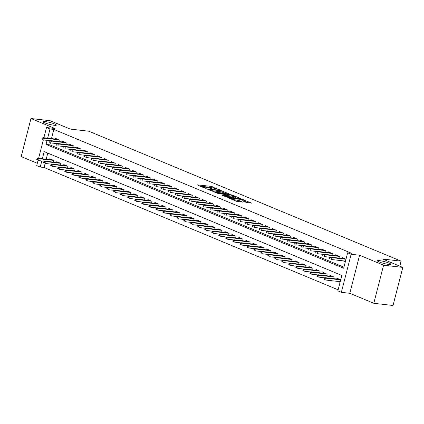<?xml version="1.0" encoding="UTF-8"?>
<svg xmlns="http://www.w3.org/2000/svg" width="424" height="424" viewBox="0 0 424 424"><rect width="100%" height="100%" fill="white"/><g stroke="black" fill="none" stroke-linecap="round" stroke-linejoin="round"><path stroke-width="0.64" d="M219.621 189.904L210.924 186.353L197.006 184.816L204.575 188.033L205.815 188.277L204.686 187.758A3.371 0.477 14.4 0 1 203.838 187.196A3.371 0.477 14.4 0 1 204.903 187.122L206.032 187.249A3.371 0.477 14.4 0 1 210.649 188.442L212.604 189.099L211.703 188.563A3.371 0.477 14.4 0 1 210.855 188.002A3.371 0.477 14.4 0 1 211.921 187.927L213.055 188.055A3.371 0.477 14.4 0 1 217.666 189.247L219.669 189.761M379.602 260.654A6.869 0.97 14.4 0 0 377.434 260.813A6.869 0.97 14.4 0 0 381.287 262.721A6.869 0.97 14.4 0 0 388.57 264.385A6.869 0.97 14.4 0 0 390.737 264.226A6.869 0.97 14.4 0 0 386.884 262.318A6.869 0.97 14.4 0 0 379.602 260.654M45.209 121.545A6.869 0.97 14.4 0 0 43.036 121.699A6.869 0.97 14.4 0 0 46.889 123.612A6.869 0.97 14.4 0 0 54.171 125.271A6.869 0.97 14.4 0 0 56.339 125.117A6.869 0.97 14.4 0 0 52.491 123.209A6.869 0.97 14.4 0 0 45.209 121.545M246.121 202.37L251.708 203.154L241.892 199.232L227.974 197.701L236.348 201.252L242.729 202.126L238.993 200.51L235.267 199.874A2.82 0.398 14.4 0 1 232.278 199.19A2.82 0.398 14.4 0 1 230.698 198.406A2.82 0.398 14.4 0 1 231.589 198.342L240.53 199.37A2.82 0.398 14.4 0 1 243.519 200.048A2.82 0.398 14.4 0 1 245.099 200.833A2.82 0.398 14.4 0 1 244.208 200.897L242.385 200.753L246.121 202.37M402.8 267.412L393.027 305.481L373.804 303.277L383.577 265.207L402.8 267.412L382.665 259.032L401.12 261.152L88.786 131.217L70.331 129.097L50.196 120.723L30.973 118.519L54.961 128.499L46.502 127.529L50.005 128.986L53.848 129.426L351.48 253.239L347.632 252.799L351.136 254.257L341.362 292.327L337.859 290.869L341.824 275.436L44.191 151.622L42.363 158.735M383.577 265.207L359.594 255.227L351.136 254.257M229.999 194.287L220.512 190.339L206.594 188.807L216.415 192.729L229.999 194.287M232.644 195.162L241.018 198.708L227.105 197.176L221.922 195.183L228.096 195.766L225.531 194.632L217.157 193.222L231.202 194.786L232.644 195.162L232.548 195.522M30.973 118.519L21.2 156.589L37.317 163.293M337.764 281.419L340.043 282.363M58.872 141.552L59.286 139.941L55.083 138.198L54.882 138.987M65.874 144.467L66.287 142.856L62.09 141.107L61.883 141.897M72.88 147.382L73.294 145.771L69.091 144.022L68.889 144.812M79.882 150.292L80.295 148.681L76.092 146.937L75.891 147.727M86.883 153.207L87.296 151.596L83.099 149.847L82.892 150.642M93.89 156.122L94.303 154.511L90.1 152.762L89.899 153.552M100.891 159.032L101.304 157.426L97.101 155.677L96.9 156.467M107.892 161.947L108.306 160.336L104.108 158.587L103.901 159.382M114.899 164.862L115.312 163.251L111.109 161.502L110.908 162.291M121.9 167.772L122.313 166.166L118.111 164.417L117.909 165.206M128.901 170.687L129.315 169.075L125.117 167.326L124.91 168.121M135.908 173.602L136.321 171.99L132.118 170.241L131.917 171.031M142.909 176.511L143.323 174.905L139.12 173.156L138.918 173.946M149.911 179.426L150.324 177.815L146.126 176.071L145.92 176.861M156.917 182.341L157.331 180.73L153.128 178.981L152.926 179.771M163.918 185.256L164.332 183.645L160.129 181.896L159.928 182.686M170.92 188.166L171.333 186.555L167.136 184.811L166.929 185.601M177.926 191.081L178.34 189.47L174.137 187.721L173.935 188.51M184.928 193.996L185.341 192.385L181.138 190.636L180.937 191.425M191.929 196.906L192.342 195.294L188.145 193.551L187.938 194.34M198.936 199.821L199.349 198.209L195.146 196.46L194.945 197.25M205.937 202.736L206.35 201.124L202.147 199.375L201.946 200.165M212.938 205.645L213.352 204.034L209.154 202.29L208.947 203.08M219.945 208.56L220.358 206.949L216.155 205.2L215.954 205.995M226.946 211.475L227.359 209.864L223.157 208.115L222.955 208.905M233.947 214.385L234.361 212.779L230.163 211.03L229.956 211.82M240.954 217.3L241.367 215.689L237.164 213.94L236.963 214.735M247.955 220.215L248.369 218.604L244.166 216.855L243.964 217.644M254.957 223.125L255.37 221.519L251.172 219.77L250.966 220.559M261.963 226.04L262.377 224.429L258.174 222.679L257.972 223.475M268.964 228.955L269.378 227.344L265.175 225.595L264.974 226.384M275.966 231.87L276.379 230.258L272.181 228.51L271.975 229.299M282.972 234.779L283.386 233.168L279.183 231.424L278.981 232.214M289.974 237.694L290.387 236.083L286.184 234.334L285.983 235.124M296.975 240.609L297.388 238.998L293.191 237.249L292.984 238.039M303.981 243.519L304.395 241.908L300.192 240.164L299.991 240.954M310.983 246.434L311.396 244.823L307.193 243.074L306.992 243.864M317.984 249.349L318.398 247.738L314.2 245.989L313.993 246.779M324.991 252.259L325.404 250.648L321.201 248.904L321 249.694M331.992 255.174L332.405 253.563L328.203 251.814L328.001 252.603M338.993 258.089L339.407 256.478L335.209 254.729L335.002 255.518M53.848 129.426L51.495 138.595M50.43 142.74L49.884 144.86L343.938 267.189M343.048 260.839L345.327 261.788M342.009 258.433L342.21 257.644L345.989 259.212M45.145 163.32L44.075 167.496L338.129 289.825M47.769 153.106L46.211 159.175M49.597 159.567L49.799 158.772L54.002 160.521L53.588 162.132M56.599 162.477L56.805 161.687L61.008 163.436L60.595 165.047M63.605 165.392L63.807 164.602L68.01 166.351L67.596 167.957M70.607 168.307L70.808 167.512L75.011 169.261L74.598 170.872M77.608 171.217L77.815 170.427L82.017 172.176L81.604 173.787M84.615 174.132L84.816 173.342L89.019 175.091L88.605 176.702M91.616 177.047L91.817 176.257L96.02 178.001L95.607 179.612M98.617 179.956L98.824 179.167L103.027 180.916L102.608 182.527M105.624 182.871L105.825 182.082L110.028 183.831L109.615 185.442M112.625 185.786L112.826 184.997L117.029 186.74L116.616 188.351M119.626 188.696L119.833 187.906L124.031 189.655L123.617 191.266M126.633 191.611L126.834 190.821L131.037 192.57L130.624 194.181M133.634 194.526L133.836 193.736L138.038 195.48L137.625 197.091M140.636 197.436L140.842 196.646L145.04 198.395L144.626 200.006M147.642 200.351L147.844 199.561L152.046 201.31L151.633 202.921M154.643 203.266L154.845 202.476L159.048 204.225L158.634 205.831M161.645 206.181L161.851 205.386L166.049 207.135L165.636 208.746M168.651 209.09L168.853 208.301L173.056 210.05L172.642 211.661M175.653 212.005L175.854 211.216L180.057 212.965L179.643 214.571M182.654 214.92L182.861 214.125L187.058 215.874L186.645 217.486M189.661 217.83L189.862 217.04L194.065 218.789L193.651 220.401M196.662 220.745L196.863 219.955L201.066 221.704L200.653 223.31M203.663 223.66L203.87 222.865L208.067 224.614L207.654 226.225M210.67 226.57L210.871 225.78L215.074 227.529L214.661 229.14M217.671 229.485L217.872 228.695L222.075 230.444L221.662 232.055M224.672 232.4L224.879 231.61L229.077 233.354L228.663 234.965M231.679 235.309L231.88 234.52L236.083 236.269L235.67 237.88M238.68 238.224L238.882 237.435L243.084 239.184L242.671 240.795M245.682 241.139L245.888 240.35L250.086 242.093L249.672 243.705M252.688 244.049L252.889 243.259L257.092 245.008L256.679 246.62M259.689 246.964L259.891 246.174L264.094 247.923L263.68 249.535M266.691 249.879L266.897 249.089L271.095 250.833L270.682 252.444M273.697 252.789L273.899 251.999L278.102 253.748L277.688 255.359M280.699 255.704L280.9 254.914L285.103 256.663L284.69 258.274M287.7 258.619L287.907 257.829L292.104 259.578L291.691 261.184M294.707 261.534L294.908 260.739L299.111 262.488L298.697 264.099M301.708 264.444L301.909 263.654L306.112 265.403L305.699 267.014M308.709 267.358L308.916 266.569L313.113 268.318L312.7 269.924M315.716 270.274L315.917 269.478L320.12 271.228L319.707 272.839M322.717 273.183L322.918 272.394L327.121 274.143L326.708 275.754M329.718 276.098L329.925 275.309L334.123 277.058L333.709 278.663M336.725 279.013L336.926 278.218L340.705 279.792M399.827 266.177L401.12 261.152M359.594 255.227L349.816 293.297L373.804 303.277M349.816 293.297L341.362 292.327M44.075 167.496L40.227 167.056L36.729 165.599L38.07 160.373M47.08 140.376L46.041 144.42L343.673 268.233L347.632 252.799M50.005 128.986L47.647 138.155M38.6 158.306L43.354 139.793M43.884 137.726L46.502 127.529M41.796 160.956L40.227 167.056M49.884 144.86L46.041 144.42M212.742 188.023L210.659 187.382L200.102 186.168M226.973 193.938L223.358 192.438M221.651 190.906L208.719 189.279L209.668 189.83A3.371 0.477 14.4 0 0 214.284 191.023L222.436 191.961A3.371 0.477 14.4 0 0 223.501 191.881A3.371 0.477 14.4 0 0 222.653 191.319L221.651 190.906M223.501 191.881L223.236 192.909A3.371 0.477 14.4 0 1 222.171 192.989L214.327 192.088M234.223 196.959L237.663 198.39M225.017 196.535L227.836 196.794L228.096 195.766M233.481 196.45A2.82 0.398 14.4 0 0 234.371 196.381A2.82 0.398 14.4 0 0 232.792 195.602A2.82 0.398 14.4 0 0 229.803 194.918L226.321 194.579L228.891 195.713L233.481 196.45L233.216 197.478A2.82 0.398 14.4 0 0 234.106 197.414L234.371 196.381M233.216 197.478L227.921 196.45M239.369 201.803L235.707 200.981M248.353 202.836L244.95 201.421M36.978 158.624L36.713 159.652L37.413 159.943L37.678 158.915L36.978 158.624L37.8 158.21L39.061 158.735L38.584 160.59L44.52 161.268M37.678 158.915L39.061 158.735L53.763 160.42M37.8 158.21L52.502 159.896M37.413 159.943L36.713 159.652M42.962 138.335L42.257 138.044L41.997 139.077L42.697 139.369L42.962 138.335L44.345 138.155L43.084 137.63L57.786 139.321M59.047 139.846L44.345 138.155L43.868 140.01L49.799 140.689M42.697 139.369L41.997 139.077M43.084 137.63L42.257 138.044M43.979 161.539L43.714 162.567L44.414 162.858L44.679 161.83L43.979 161.539L44.806 161.125L46.062 161.65L45.591 163.5L51.521 164.183M44.679 161.83L46.062 161.65L60.765 163.335M44.806 161.125L59.503 162.811M44.414 162.858L43.714 162.567M50.981 164.454L50.716 165.482L51.421 165.773L51.68 164.745L50.981 164.454L51.808 164.04L53.069 164.565L52.592 166.415L58.523 167.093M51.68 164.745L53.069 164.565L67.771 166.25M51.808 164.04L66.51 165.726M51.421 165.773L50.716 165.482M57.987 167.363L57.722 168.392L58.422 168.683L58.687 167.655L57.987 167.363L58.809 166.95L60.07 167.475L59.593 169.33L65.524 170.008M58.687 167.655L60.07 167.475L74.772 169.16M58.809 166.95L73.511 168.635M58.422 168.683L57.722 168.392M64.989 170.278L64.724 171.307L65.423 171.598L65.688 170.57L64.989 170.278L65.815 169.865L67.072 170.39L66.6 172.239L72.531 172.923M65.688 170.57L67.072 170.39L81.774 172.075M65.815 169.865L80.512 171.55M65.423 171.598L64.724 171.307M49.963 141.25L49.264 140.959L48.999 141.987L49.698 142.279L49.963 141.25L51.346 141.07L50.085 140.545L64.787 142.231M66.049 142.756L51.346 141.07L50.875 142.925L56.805 143.603M49.698 142.279L48.999 141.987M50.085 140.545L49.264 140.959M56.964 144.165L56.265 143.874L56 144.902L56.699 145.194L56.964 144.165L58.353 143.985L57.092 143.46L71.794 145.146M73.05 145.671L58.353 143.985L57.876 145.835L63.807 146.518M56.699 145.194L56 144.902M57.092 143.46L56.265 143.874M63.971 147.075L63.266 146.789L63.006 147.817L63.706 148.108L63.971 147.075L65.354 146.895L64.093 146.375L78.795 148.061M80.057 148.586L65.354 146.895L64.877 148.75L70.808 149.428M63.706 148.108L63.006 147.817M64.093 146.375L63.266 146.789M70.972 149.99L70.273 149.698L70.008 150.727L70.707 151.018L70.972 149.99L72.356 149.81L71.094 149.285L85.796 150.971M87.058 151.495L72.356 149.81L71.884 151.665L77.815 152.343M70.707 151.018L70.008 150.727M71.094 149.285L70.273 149.698M71.99 173.193L71.725 174.222L72.425 174.513L72.69 173.485L71.99 173.193L72.817 172.78L74.078 173.305L73.601 175.154L79.532 175.833M72.69 173.485L74.078 173.305L88.78 174.99M72.817 172.78L87.519 174.465M72.425 174.513L71.725 174.222M77.974 152.905L77.274 152.613L77.009 153.642L77.709 153.933L77.974 152.905L79.362 152.725L78.101 152.2L92.803 153.886M94.059 154.41L79.362 152.725L78.885 154.575L84.816 155.258M77.709 153.933L77.009 153.642M78.101 152.2L77.274 152.613M78.997 176.103L78.732 177.137L79.431 177.423L79.696 176.395L78.997 176.103L79.818 175.69L81.079 176.214L80.602 178.069L86.533 178.748M79.696 176.395L81.079 176.214L95.782 177.9M79.818 175.69L94.52 177.38M79.431 177.423L78.732 177.137M84.98 155.82L84.275 155.529L84.016 156.557L84.715 156.848L84.98 155.82L86.364 155.64L85.102 155.115L99.804 156.801M101.066 157.325L86.364 155.64L85.887 157.489L91.817 158.168M84.715 156.848L84.016 156.557M85.102 155.115L84.275 155.529M85.998 179.018L85.733 180.046L86.432 180.338L86.697 179.31L85.998 179.018L86.825 178.605L88.081 179.129L87.609 180.979L93.54 181.663M86.697 179.31L88.081 179.129L102.783 180.815M86.825 178.605L101.522 180.29M86.432 180.338L85.733 180.046M91.982 158.73L91.282 158.438L91.017 159.466L91.717 159.758L91.982 158.73L93.365 158.549L92.103 158.025L106.806 159.71M108.067 160.235L93.365 158.549L92.893 160.404L98.824 161.083M91.717 159.758L91.017 159.466M92.103 158.025L91.282 158.438M92.999 181.933L92.734 182.961L93.434 183.253L93.699 182.225L92.999 181.933L93.826 181.52L95.087 182.044L94.61 183.894L100.541 184.578M93.699 182.225L95.087 182.044L109.79 183.73M93.826 181.52L108.528 183.205M93.434 183.253L92.734 182.961M98.983 161.645L98.283 161.353L98.018 162.381L98.718 162.673L98.983 161.645L100.371 161.464L99.11 160.94L113.812 162.625M115.068 163.15L100.371 161.464L99.894 163.314L105.825 163.998M98.718 162.673L98.018 162.381M99.11 160.94L98.283 161.353M100.006 184.843L99.741 185.876L100.44 186.168L100.705 185.134L100.006 184.843L100.827 184.429L102.089 184.954L101.612 186.809L107.542 187.488M100.705 185.134L102.089 184.954L116.791 186.645M100.827 184.429L115.529 186.12M100.44 186.168L99.741 185.876M105.989 164.56L105.285 164.268L105.025 165.296L105.724 165.588L105.989 164.56L107.373 164.38L106.111 163.855L120.814 165.54M122.075 166.065L107.373 164.38L106.896 166.229L112.826 166.908M105.724 165.588L105.025 165.296M106.111 163.855L105.285 164.268M107.007 187.758L106.742 188.786L107.442 189.078L107.707 188.049L107.007 187.758L107.834 187.344L109.09 187.869L108.618 189.719L114.549 190.403M107.707 188.049L109.09 187.869L123.792 189.554M107.834 187.344L122.531 189.03M107.442 189.078L106.742 188.786M112.991 167.469L112.291 167.178L112.026 168.206L112.726 168.498L112.991 167.469L114.374 167.289L113.113 166.764L127.815 168.45M129.076 168.975L114.374 167.289L113.902 169.144L119.833 169.823M112.726 168.498L112.026 168.206M113.113 166.764L112.291 167.178M114.008 190.673L113.743 191.701L114.443 191.993L114.708 190.964L114.008 190.673L114.835 190.259L116.097 190.784L115.62 192.634L121.55 193.318M114.708 190.964L116.097 190.784L130.799 192.47M114.835 190.259L129.537 191.945M114.443 191.993L113.743 191.701M119.992 170.384L119.292 170.093L119.027 171.121L119.727 171.413L119.992 170.384L121.381 170.204L120.119 169.679L134.821 171.365M136.078 171.89L121.381 170.204L120.904 172.054L126.834 172.738M119.727 171.413L119.027 171.121M120.119 169.679L119.292 170.093M121.015 193.583L120.75 194.616L121.45 194.907L121.715 193.874L121.015 193.583L121.836 193.169L123.098 193.694L122.621 195.549L128.552 196.227M121.715 193.874L123.098 193.694L137.8 195.385M121.836 193.169L136.539 194.86M121.45 194.907L120.75 194.616M126.999 173.299L126.294 173.008L126.034 174.036L126.734 174.328L126.999 173.299L128.382 173.119L127.121 172.595L141.823 174.28M143.084 174.805L128.382 173.119L127.905 174.969L133.836 175.647M126.734 174.328L126.034 174.036M127.121 172.595L126.294 173.008M128.016 196.498L127.751 197.526L128.451 197.817L128.716 196.789L128.016 196.498L128.843 196.084L130.099 196.609L129.627 198.464L135.558 199.142M128.716 196.789L130.099 196.609L144.801 198.294M128.843 196.084L143.54 197.769M128.451 197.817L127.751 197.526M134 176.209L133.3 175.918L133.035 176.946L133.735 177.237L134 176.209L135.383 176.029L134.122 175.504L148.824 177.195M150.085 177.714L135.383 176.029L134.912 177.884L140.842 178.562M133.735 177.237L133.035 176.946M134.122 175.504L133.3 175.918M135.018 199.413L134.752 200.441L135.452 200.732L135.717 199.704L135.018 199.413L135.844 198.999L137.106 199.524L136.629 201.374L142.559 202.057M135.717 199.704L137.106 199.524L151.808 201.209M135.844 198.999L150.547 200.684M135.452 200.732L134.752 200.441M141.001 179.124L140.302 178.833L140.037 179.861L140.736 180.152L141.001 179.124L142.39 178.944L141.128 178.419L155.831 180.105M157.087 180.629L142.39 178.944L141.913 180.794L147.844 181.477M140.736 180.152L140.037 179.861M141.128 178.419L140.302 178.833M142.024 202.328L141.759 203.356L142.459 203.647L142.724 202.619L142.024 202.328L142.846 201.914L144.107 202.434L143.63 204.288L149.561 204.967M142.724 202.619L144.107 202.434L158.809 204.124M142.846 201.914L157.548 203.6M142.459 203.647L141.759 203.356M148.008 182.039L147.303 181.748L147.043 182.776L147.743 183.067L148.008 182.039L149.391 181.859L148.13 181.334L162.832 183.02M164.093 183.544L149.391 181.859L148.914 183.709L154.845 184.387M147.743 183.067L147.043 182.776M148.13 181.334L147.303 181.748M149.025 205.237L148.76 206.265L149.46 206.557L149.725 205.529L149.025 205.237L149.852 204.824L151.108 205.349L150.637 207.203L156.567 207.882M149.725 205.529L151.108 205.349L165.811 207.034M149.852 204.824L164.549 206.509M149.46 206.557L148.76 206.265M155.009 184.949L154.309 184.657L154.044 185.691L154.744 185.982L155.009 184.949L156.392 184.769L155.131 184.244L169.833 185.935M171.095 186.459L156.392 184.769L155.921 186.624L161.851 187.302M154.744 185.982L154.044 185.691M155.131 184.244L154.309 184.657M156.027 208.152L155.762 209.18L156.461 209.472L156.726 208.444L156.027 208.152L156.853 207.739L158.115 208.263L157.638 210.113L163.569 210.797M156.726 208.444L158.115 208.263L172.812 209.949M156.853 207.739L171.556 209.424M156.461 209.472L155.762 209.18M162.01 187.864L161.311 187.572L161.046 188.601L161.745 188.892L162.01 187.864L163.399 187.684L162.138 187.159L176.84 188.844M178.096 189.369L163.399 187.684L162.922 189.533L168.853 190.217M161.745 188.892L161.046 188.601M162.138 187.159L161.311 187.572M163.028 211.067L162.768 212.095L163.468 212.387L163.733 211.359L163.028 211.067L163.855 210.654L165.116 211.179L164.639 213.028L170.57 213.707M163.733 211.359L165.116 211.179L179.818 212.864M163.855 210.654L178.557 212.339M163.468 212.387L162.768 212.095M169.017 190.779L168.312 190.487L168.052 191.516L168.752 191.807L169.017 190.779L170.4 190.599L169.139 190.074L183.841 191.759M185.103 192.284L170.4 190.599L169.923 192.448L175.854 193.132M168.752 191.807L168.052 191.516M169.139 190.074L168.312 190.487M170.035 213.977L169.77 215.005L170.469 215.297L170.734 214.268L170.035 213.977L170.856 213.564L172.118 214.088L171.646 215.943L177.577 216.622M170.734 214.268L172.118 214.088L186.82 215.774M170.856 213.564L185.558 215.249M170.469 215.297L169.77 215.005M176.018 193.689L175.319 193.397L175.054 194.431L175.753 194.722L176.018 193.689L177.402 193.508L176.14 192.984L190.842 194.674M192.104 195.199L177.402 193.508L176.93 195.363L182.861 196.042M175.753 194.722L175.054 194.431M176.14 192.984L175.319 193.397M177.036 216.892L176.771 217.92L177.471 218.212L177.736 217.183L177.036 216.892L177.863 216.478L179.124 217.003L178.647 218.853L184.578 219.537M177.736 217.183L179.124 217.003L193.821 218.689M177.863 216.478L192.565 218.164M177.471 218.212L176.771 217.92M183.02 196.603L182.32 196.312L182.055 197.34L182.755 197.632L183.02 196.603L184.408 196.423L183.147 195.899L197.849 197.584M199.105 198.109L184.408 196.423L183.931 198.278L189.862 198.957M182.755 197.632L182.055 197.34M183.147 195.899L182.32 196.312M184.037 219.807L183.778 220.835L184.477 221.127L184.742 220.098L184.037 219.807L184.864 219.394L186.125 219.918L185.648 221.768L191.579 222.446M184.742 220.098L186.125 219.918L200.828 221.604M184.864 219.394L199.566 221.079M184.477 221.127L183.778 220.835M190.026 199.519L189.321 199.227L189.062 200.255L189.761 200.547L190.026 199.519L191.41 199.338L190.148 198.814L204.85 200.499M206.112 201.024L191.41 199.338L190.933 201.188L196.863 201.872M189.761 200.547L189.062 200.255M190.148 198.814L189.321 199.227M191.044 222.717L190.779 223.745L191.478 224.036L191.743 223.008L191.044 222.717L191.865 222.303L193.127 222.828L192.655 224.683L198.586 225.361M191.743 223.008L193.127 222.828L207.829 224.513M191.865 222.303L206.568 223.994M191.478 224.036L190.779 223.745M197.028 202.428L196.328 202.142L196.063 203.17L196.763 203.462L197.028 202.428L198.411 202.248L197.149 201.729L211.852 203.414M213.113 203.939L198.411 202.248L197.939 204.103L203.87 204.781M196.763 203.462L196.063 203.17M197.149 201.729L196.328 202.142M198.045 225.632L197.78 226.66L198.48 226.951L198.745 225.923L198.045 225.632L198.872 225.218L200.133 225.743L199.656 227.593L205.587 228.276M198.745 225.923L200.133 225.743L214.83 227.428M198.872 225.218L213.574 226.904M198.48 226.951L197.78 226.66M204.029 205.343L203.329 205.052L203.064 206.08L203.764 206.371L204.029 205.343L205.417 205.163L204.156 204.638L218.858 206.324M220.114 206.848L205.417 205.163L204.94 207.018L210.871 207.696M203.764 206.371L203.064 206.08M204.156 204.638L203.329 205.052M205.046 228.547L204.787 229.575L205.486 229.866L205.751 228.838L205.046 228.547L205.873 228.133L207.135 228.658L206.658 230.508L212.588 231.186M205.751 228.838L207.135 228.658L221.837 230.343M205.873 228.133L220.575 229.819M205.486 229.866L204.787 229.575M211.035 208.258L210.331 207.967L210.071 208.995L210.77 209.286L211.035 208.258L212.419 208.078L211.157 207.553L225.859 209.239M227.121 209.763L212.419 208.078L211.942 209.928L217.872 210.611M210.77 209.286L210.071 208.995M211.157 207.553L210.331 207.967M212.053 231.456L211.788 232.49L212.488 232.776L212.753 231.748L212.053 231.456L212.875 231.043L214.136 231.568L213.664 233.423L219.595 234.101M212.753 231.748L214.136 231.568L228.838 233.253M212.875 231.043L227.577 232.734M212.488 232.776L211.788 232.49M219.054 234.371L218.789 235.399L219.489 235.691L219.754 234.663L219.054 234.371L219.881 233.958L221.143 234.483L220.666 236.332L226.596 237.016M219.754 234.663L221.143 234.483L235.839 236.168M219.881 233.958L234.583 235.643M219.489 235.691L218.789 235.399M226.056 237.286L225.796 238.315L226.496 238.606L226.761 237.578L226.056 237.286L226.882 236.873L228.144 237.398L227.667 239.247L233.598 239.931M226.761 237.578L228.144 237.398L242.846 239.083M226.882 236.873L241.585 238.558M226.496 238.606L225.796 238.315M218.037 211.173L217.337 210.882L217.072 211.91L217.772 212.201L218.037 211.173L219.42 210.993L218.159 210.468L232.861 212.154M234.122 212.678L219.42 210.993L218.948 212.843L224.879 213.521M217.772 212.201L217.072 211.91M218.159 210.468L217.337 210.882M225.038 214.083L224.338 213.791L224.073 214.82L224.773 215.111L225.038 214.083L226.427 213.903L225.165 213.378L239.867 215.063M241.124 215.588L226.427 213.903L225.95 215.758L231.88 216.436M224.773 215.111L224.073 214.82M225.165 213.378L224.338 213.791M232.045 216.998L231.34 216.706L231.08 217.735L231.78 218.026L232.045 216.998L233.428 216.818L232.167 216.293L246.869 217.978M248.13 218.503L233.428 216.818L232.951 218.667L238.882 219.351M231.78 218.026L231.08 217.735M232.167 216.293L231.34 216.706M233.062 240.196L232.797 241.23L233.497 241.521L233.762 240.488L233.062 240.196L233.884 239.783L235.145 240.307L234.673 242.162L240.604 242.841M233.762 240.488L235.145 240.307L249.847 241.998M233.884 239.783L248.586 241.473M233.497 241.521L232.797 241.23M239.046 219.913L238.346 219.621L238.081 220.65L238.781 220.941L239.046 219.913L240.429 219.733L239.168 219.208L253.87 220.893M255.131 221.418L240.429 219.733L239.958 221.582L245.888 222.261M238.781 220.941L238.081 220.65M239.168 219.208L238.346 219.621M240.064 243.111L239.799 244.139L240.498 244.431L240.763 243.403L240.064 243.111L240.89 242.698L242.152 243.222L241.675 245.077L247.605 245.756M240.763 243.403L242.152 243.222L256.849 244.908M240.89 242.698L255.593 244.383M240.498 244.431L239.799 244.139M246.047 222.823L245.348 222.531L245.083 223.559L245.782 223.851L246.047 222.823L247.436 222.642L246.174 222.118L260.877 223.803M262.133 224.328L247.436 222.642L246.959 224.497L252.889 225.176M245.782 223.851L245.083 223.559M246.174 222.118L245.348 222.531M247.065 246.026L246.805 247.054L247.505 247.346L247.77 246.318L247.065 246.026L247.892 245.613L249.153 246.137L248.676 247.987L254.607 248.671M247.77 246.318L249.153 246.137L263.855 247.823M247.892 245.613L262.594 247.298M247.505 247.346L246.805 247.054M253.054 225.738L252.349 225.446L252.089 226.474L252.789 226.766L253.054 225.738L254.437 225.557L253.176 225.033L267.878 226.718M269.139 227.243L254.437 225.557L253.96 227.407L259.891 228.091M252.789 226.766L252.089 226.474M253.176 225.033L252.349 225.446M254.071 248.936L253.806 249.969L254.506 250.261L254.771 249.227L254.071 248.936L254.893 248.522L256.154 249.047L255.683 250.902L261.613 251.58M254.771 249.227L256.154 249.047L270.857 250.738M254.893 248.522L269.595 250.213M254.506 250.261L253.806 249.969M260.055 228.653L259.356 228.361L259.091 229.389L259.79 229.681L260.055 228.653L261.438 228.472L260.177 227.948L274.879 229.633M276.141 230.158L261.438 228.472L260.961 230.322L266.897 231.001M259.79 229.681L259.091 229.389M260.177 227.948L259.356 228.361M261.073 251.851L260.808 252.879L261.507 253.17L261.772 252.142L261.073 251.851L261.899 251.437L263.161 251.962L262.684 253.817L268.615 254.495M261.772 252.142L263.161 251.962L277.858 253.647M261.899 251.437L276.602 253.123M261.507 253.17L260.808 252.879M267.056 231.562L266.357 231.271L266.092 232.304L266.791 232.591L267.056 231.562L268.445 231.382L267.184 230.857L281.886 232.548M283.142 233.068L268.445 231.382L267.968 233.237L273.899 233.916M266.791 232.591L266.092 232.304M267.184 230.857L266.357 231.271M268.074 254.766L267.814 255.794L268.514 256.085L268.779 255.057L268.074 254.766L268.901 254.352L270.162 254.877L269.685 256.727L275.616 257.41M268.779 255.057L270.162 254.877L284.864 256.562M268.901 254.352L283.603 256.038M268.514 256.085L267.814 255.794M274.063 234.477L273.358 234.186L273.098 235.214L273.798 235.506L274.063 234.477L275.446 234.297L274.185 233.772L288.887 235.458M290.149 235.983L275.446 234.297L274.969 236.147L280.9 236.831M273.798 235.506L273.098 235.214M274.185 233.772L273.358 234.186M275.081 257.681L274.816 258.709L275.515 259L275.78 257.972L275.081 257.681L275.902 257.267L277.164 257.787L276.692 259.642L282.623 260.32M275.78 257.972L277.164 257.787L291.866 259.477M275.902 257.267L290.604 258.953M275.515 259L274.816 258.709M281.064 237.392L280.365 237.101L280.1 238.129L280.799 238.421L281.064 237.392L282.448 237.212L281.186 236.687L295.888 238.373M297.15 238.898L282.448 237.212L281.971 239.062L287.907 239.74M280.799 238.421L280.1 238.129M281.186 236.687L280.365 237.101M282.082 260.59L281.817 261.619L282.517 261.91L282.781 260.882L282.082 260.59L282.909 260.177L284.17 260.702L283.693 262.557L289.624 263.235M282.781 260.882L284.17 260.702L298.867 262.387M282.909 260.177L297.611 261.862M282.517 261.91L281.817 261.619M288.066 240.302L287.366 240.011L287.101 241.044L287.801 241.336L288.066 240.302L289.454 240.122L288.193 239.597L302.895 241.288M304.151 241.812L289.454 240.122L288.977 241.977L294.908 242.655M287.801 241.336L287.101 241.044M288.193 239.597L287.366 240.011M289.083 263.505L288.824 264.534L289.523 264.825L289.788 263.797L289.083 263.505L289.91 263.092L291.171 263.617L290.694 265.466L296.625 266.15M289.788 263.797L291.171 263.617L305.874 265.302M289.91 263.092L304.612 264.777M289.523 264.825L288.824 264.534M295.067 243.217L294.367 242.926L294.108 243.954L294.807 244.245L295.067 243.217L296.456 243.037L295.194 242.512L309.896 244.198M311.158 244.722L296.456 243.037L295.979 244.887L301.909 245.57M294.807 244.245L294.108 243.954M295.194 242.512L294.367 242.926M296.09 266.42L295.825 267.449L296.524 267.74L296.789 266.712L296.09 266.42L296.911 266.007L298.173 266.532L297.701 268.381L303.632 269.06M296.789 266.712L298.173 266.532L312.875 268.217M296.911 266.007L311.614 267.692M296.524 267.74L295.825 267.449M302.074 246.132L301.374 245.841L301.109 246.869L301.809 247.16L302.074 246.132L303.457 245.952L302.195 245.427L316.898 247.113M318.159 247.637L303.457 245.952L302.98 247.802L308.916 248.485M301.809 247.16L301.109 246.869M302.195 245.427L301.374 245.841M303.091 269.33L302.826 270.358L303.526 270.65L303.791 269.622L303.091 269.33L303.918 268.917L305.179 269.441L304.702 271.296L310.633 271.975M303.791 269.622L305.179 269.441L319.876 271.127M303.918 268.917L318.62 270.602M303.526 270.65L302.826 270.358M309.075 249.042L308.375 248.75L308.11 249.784L308.81 250.075L309.075 249.042L310.463 248.862L309.202 248.337L323.904 250.028M325.16 250.552L310.463 248.862L309.986 250.717L315.917 251.395M308.81 250.075L308.11 249.784M309.202 248.337L308.375 248.75M310.092 272.245L309.833 273.273L310.532 273.565L310.797 272.537L310.092 272.245L310.919 271.832L312.181 272.356L311.704 274.206L317.634 274.89M310.797 272.537L312.181 272.356L326.883 274.042M310.919 271.832L325.621 273.517M310.532 273.565L309.833 273.273M316.076 251.957L315.376 251.665L315.111 252.693L315.816 252.985L316.076 251.957L317.465 251.777L316.203 251.252L330.906 252.937M332.167 253.462L317.465 251.777L316.988 253.632L322.918 254.31M315.816 252.985L315.111 252.693M316.203 251.252L315.376 251.665M317.099 275.16L316.834 276.188L317.534 276.48L317.799 275.452L317.099 275.16L317.921 274.747L319.182 275.271L318.71 277.121L324.641 277.8M317.799 275.452L319.182 275.271L333.884 276.957M317.921 274.747L332.623 276.432M317.534 276.48L316.834 276.188M323.083 254.872L322.383 254.58L322.118 255.608L322.818 255.9L323.083 254.872L324.466 254.692L323.205 254.167L337.907 255.852M339.168 256.377L324.466 254.692L323.989 256.541L329.925 257.225M322.818 255.9L322.118 255.608M323.205 254.167L322.383 254.58M324.1 278.07L323.835 279.098L324.535 279.389L324.8 278.361L324.1 278.07L324.927 277.656L326.189 278.181L325.712 280.036L340.212 281.7M324.8 278.361L326.189 278.181L340.689 279.845M324.927 277.656L339.629 279.347M324.535 279.389L323.835 279.098M330.084 257.781L329.384 257.495L329.119 258.523L329.819 258.815L330.084 257.781L331.473 257.601L330.211 257.082L344.908 258.767M345.973 259.265L331.473 257.601L330.996 259.456L345.496 261.12M329.819 258.815L329.119 258.523M330.211 257.082L329.384 257.495M211.629 188.85L211.703 188.563M204.612 188.044L204.686 187.758M210.659 187.382L210.924 186.353M212.101 187.752L212.366 186.724M220.438 190.625L220.512 190.339M221.879 191.001L221.953 190.715M208.597 189.703L208.672 189.417M209.594 190.122L209.668 189.83M214.041 191.971L214.284 191.023M222.171 192.989L222.436 191.961M227.502 196.821L227.768 195.793M231.107 195.146L231.202 194.786M226.511 195.045L226.586 194.754M228.626 196.741L228.891 195.713M230.068 197.112L230.333 196.084M244.054 201.511L244.208 200.897M235.05 200.711L235.267 199.874M237.286 201.162L237.551 200.133M238.728 201.538L238.993 200.51M241.797 199.587L241.892 199.232M243.238 199.964L243.334 199.609M210.733 188.479L210.855 188.002M203.716 187.673L203.838 187.196M208.401 189.623L208.486 189.295M226.231 194.929L226.321 194.579M244.844 201.84L245.099 200.833M230.582 198.851L230.698 198.406"/></g></svg>
